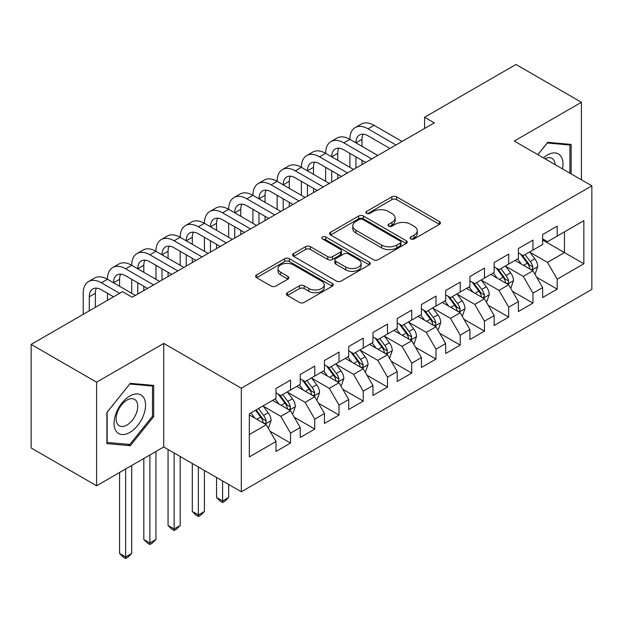 <?xml version="1.0" encoding="UTF-8"?>
<svg xmlns="http://www.w3.org/2000/svg" width="623" height="623" viewBox="0 0 623 623"><rect width="100%" height="100%" fill="white"/><g stroke="black" fill="none" stroke-linecap="round" stroke-linejoin="round"><path stroke-width="0.93" d="M410.837 238.913A2.352 1.363 0 0 0 414.17 238.913L439.449 224.319A3.364 1.939 0 0 0 440.438 222.948A3.364 1.939 0 0 0 439.449 221.57L396.617 196.845A3.364 1.939 0 0 0 391.859 196.845L366.581 211.438A2.352 1.363 0 0 0 365.888 212.404A2.352 1.363 0 0 0 366.581 213.362A2.352 1.363 0 0 0 369.906 213.362L373.185 211.477A10.77 6.214 0 0 1 388.409 211.477L391.976 213.533A10.77 6.214 0 0 1 395.13 217.933A10.77 6.214 0 0 1 391.976 222.325L388.705 224.218A2.352 1.363 0 0 0 388.02 225.176A2.352 1.363 0 0 0 388.705 226.141A2.352 1.363 0 0 0 392.038 226.141L395.309 224.249A10.77 6.214 0 0 1 410.541 224.249L414.108 226.313A10.77 6.214 0 0 1 417.262 230.705A10.77 6.214 0 0 1 414.108 235.105L410.837 236.989A2.352 1.363 0 0 0 410.144 237.955A2.352 1.363 0 0 0 410.837 238.913L410.837 236.989M287.405 292.732A3.364 1.939 0 0 0 286.416 294.103A3.364 1.939 0 0 0 287.405 295.481L299.422 302.42A3.364 1.939 0 0 0 304.18 302.42L332.254 286.206A3.364 1.939 0 0 0 333.243 284.836A3.364 1.939 0 0 0 332.254 283.457L289.422 258.732A3.364 1.939 0 0 0 284.664 258.732L256.59 274.945A3.364 1.939 0 0 0 255.601 276.316A3.364 1.939 0 0 0 256.59 277.687L271.106 286.066A3.364 1.939 0 0 0 275.864 286.066L287.881 279.135A3.364 1.939 0 0 0 288.862 277.757A3.364 1.939 0 0 0 287.881 276.386L280.677 272.228A9.002 5.194 0 0 1 278.045 268.552A9.002 5.194 0 0 1 283.597 263.755A9.002 5.194 0 0 1 293.41 264.876L321.608 281.16A9.002 5.194 0 0 1 324.24 284.836A9.002 5.194 0 0 1 318.688 289.633A9.002 5.194 0 0 1 308.876 288.511L304.18 285.793A3.364 1.939 0 0 0 299.422 285.793L287.405 292.732L287.405 295.481M96.604 382.187L96.604 485.761L163.748 446.987L163.748 343.421L96.604 382.187L31.15 344.402L122.536 291.642L132.24 297.233L434.286 122.856L424.582 117.256L424.582 128.447M163.748 343.421L241.319 388.207L591.85 185.833L591.85 289.399L241.319 491.773L241.319 388.207M581.423 179.813L581.423 102.281L514.279 141.047L591.85 185.833M581.423 102.281L515.976 64.488L424.582 117.256M373.418 259.698A3.364 1.939 0 0 0 378.177 259.698L406.258 243.484A3.364 1.939 0 0 0 407.24 242.113A3.364 1.939 0 0 0 406.258 240.735L363.427 216.01A3.364 1.939 0 0 0 358.669 216.01L330.587 232.215A3.364 1.939 0 0 0 329.606 233.594A3.364 1.939 0 0 0 330.587 234.964L373.418 259.698M323.321 239.427A2.352 1.363 0 0 1 325.712 239.754L325.712 236.958L369.252 262.096A3.364 1.939 0 0 1 370.241 263.474A3.364 1.939 0 0 1 369.252 264.845L341.178 281.059A3.364 1.939 0 0 1 336.42 281.059L293.589 256.326L293.589 253.584A3.364 1.939 0 0 0 292.6 254.955A3.364 1.939 0 0 0 293.589 256.326M293.589 253.584L305.605 246.646A3.364 1.939 0 0 1 310.363 246.646L327.737 256.668A3.364 1.939 0 0 0 332.495 256.668L340.462 252.066A3.364 1.939 0 0 0 341.451 250.695A3.364 1.939 0 0 0 340.462 249.325L322.379 238.882A2.352 1.363 0 0 1 321.694 237.916A2.352 1.363 0 0 1 323.142 236.662A2.352 1.363 0 0 1 325.712 236.958M542.641 239.995L564.454 252.595L564.454 231.881L583.852 220.682L557.188 236.078L557.188 226.141L542.641 234.536L542.641 244.473L532.945 250.072L532.945 240.135L518.398 248.53L518.398 258.467L508.703 264.066L508.703 254.129L494.156 262.524L494.156 272.461L484.46 278.06L484.46 268.124L469.913 276.526L469.913 286.463L460.218 292.062L460.218 282.118L445.679 290.52L445.679 300.457L435.975 306.057L435.975 296.12L421.436 304.515L421.436 314.451L411.741 320.051L411.741 310.114L397.194 318.509L397.194 328.446L387.498 334.045L387.498 324.108L372.951 332.503L372.951 342.44L363.256 348.039L363.256 338.102L348.709 346.505L348.709 356.442L339.013 362.033L339.013 352.096L324.466 360.499L324.466 370.436L314.771 376.035L314.771 366.098L300.231 374.493L300.231 384.43L290.528 390.029L290.528 380.092L275.989 388.487L275.989 398.424L249.325 413.82L249.325 456.924L275.989 441.528L266.294 424.738L249.325 414.941M583.852 220.682L583.852 263.786L557.188 279.182L547.492 262.392L529.916 252.245M536.699 277.297L557.188 289.119L557.188 279.182M557.188 289.119L542.641 297.521L542.641 287.577L532.945 293.176L523.25 276.386L505.674 266.239M512.456 291.291L532.945 303.113L532.945 293.176M532.945 303.113L518.398 311.516L518.398 301.579L508.703 307.178L499.007 290.38L481.431 280.233M488.222 305.286L508.703 317.115L508.703 307.178M508.703 317.115L494.156 325.51L494.156 315.573L484.46 321.172L474.765 304.374L457.189 294.227M463.979 319.28L484.46 331.109L484.46 321.172M484.46 331.109L469.913 339.504L469.913 329.567L460.218 335.166L450.522 318.369L432.946 308.221M439.737 333.274L460.218 345.103L460.218 335.166M460.218 345.103L445.679 353.498L445.679 343.561L435.975 349.16L426.28 332.363L408.704 322.216M415.494 347.276L435.975 359.097L435.975 349.16M435.975 359.097L421.436 367.492L421.436 357.555L411.741 363.154L402.037 346.365L384.469 336.218M391.252 361.27L411.741 373.091L411.741 363.154M411.741 373.091L397.194 381.494L397.194 371.557L387.498 377.149L377.803 360.359L360.226 350.212M367.009 375.264L387.498 387.085L387.498 377.149M387.498 387.085L372.951 395.488L372.951 385.551L363.256 391.151L353.56 374.353L335.984 364.206M342.775 389.258L363.256 401.087L363.256 391.151M363.256 401.087L348.709 409.482L348.709 399.545L339.013 405.145L329.318 388.347L311.741 378.2M318.532 403.252L339.013 415.082L339.013 405.145M339.013 415.082L324.466 423.476L324.466 413.54L314.771 419.139L305.075 402.341L287.499 392.194M294.29 417.246L314.771 429.076L314.771 419.139M314.771 429.076L300.231 437.471L300.231 427.534L290.528 433.133L280.833 416.343L263.256 406.196M270.047 431.248L290.528 443.07L290.528 433.133M290.528 443.07L275.989 451.473L275.989 441.528M275.989 392.825L280.833 395.628L290.528 390.029M249.325 434.535L266.294 424.738M300.231 378.831L305.075 381.626L314.771 376.035M280.833 416.343L290.528 410.744L272.594 400.387M300.231 427.534L290.528 410.744M324.466 364.837L329.318 367.632L339.013 362.033M305.075 402.341L314.771 396.742L296.836 386.392M324.466 413.54L314.771 396.742M348.709 350.842L353.56 353.638L363.256 348.039M329.318 388.347L339.013 382.748L321.079 372.39M348.709 399.545L339.013 382.748M372.951 336.848L377.803 339.644L387.498 334.045M353.56 374.353L363.256 368.754L345.313 358.396M372.951 385.551L363.256 368.754M397.194 322.846L402.037 325.65L411.741 320.051M377.803 360.359L387.498 354.76L369.556 344.402M397.194 371.557L387.498 354.76M421.436 308.852L426.28 311.656L435.975 306.057M402.037 346.365L411.741 340.765L393.798 330.408M421.436 357.555L411.741 340.765M445.679 294.858L450.522 297.654L460.218 292.062M426.28 332.363L435.975 326.771L418.041 316.414M445.679 343.561L435.975 326.771M469.913 280.864L474.765 283.66L484.46 278.06M450.522 318.369L460.218 312.769L442.283 302.412M469.913 329.567L460.218 312.769M494.156 266.87L499.007 269.666L508.703 264.066M474.765 304.374L484.46 298.775L466.526 288.418M494.156 315.573L484.46 298.775M518.398 252.868L523.25 255.671L532.945 250.072M499.007 290.38L508.703 284.781L490.76 274.424M518.398 301.579L508.703 284.781M542.641 238.874L547.492 241.677L557.188 236.078M523.25 276.386L532.945 270.787L515.003 260.43M542.641 287.577L532.945 270.787M31.15 344.402L31.15 447.968L96.604 485.761M163.748 446.987L241.319 491.773M547.492 262.392L564.454 252.595L583.852 263.786M571.127 173.864L571.127 144.419L547.734 142.324L537.828 154.644M153.686 416.608L153.686 385.419L130.3 383.332L106.907 412.434L106.907 443.623L130.3 445.71L153.686 416.608L152.479 415.907M411.78 239.248L414.108 237.9A10.77 6.214 0 0 0 417.262 233.508L417.262 230.705M395.13 217.933L395.13 220.729A10.77 6.214 0 0 1 391.976 225.129L389.648 226.468M439.402 224.342L396.617 199.64A3.364 1.939 0 0 0 391.859 199.64L367.523 213.697M406.212 243.507L363.427 218.805A3.364 1.939 0 0 0 358.669 218.805L330.634 234.996M400.309 243.071A2.352 1.363 0 0 0 400.994 242.113A2.352 1.363 0 0 0 400.309 241.148L362.711 219.444A2.352 1.363 0 0 0 359.378 219.444L355.928 221.438A10.77 6.214 0 0 0 352.774 225.83A10.77 6.214 0 0 0 355.928 230.23L381.626 245.065A10.77 6.214 0 0 0 396.859 245.065L400.309 243.071L400.309 245.867A2.352 1.363 0 0 0 400.994 244.909L400.994 242.113M352.774 225.83L352.774 228.633A10.77 6.214 0 0 0 355.928 233.025L355.928 230.23M400.309 245.867L396.859 247.861A10.77 6.214 0 0 1 381.626 247.861L355.928 233.025M293.635 256.357L305.605 249.441L305.605 246.646M341.451 250.695L341.451 253.491A3.364 1.939 0 0 1 340.462 254.869L332.495 259.472A3.364 1.939 0 0 1 327.737 259.472L310.363 249.441A3.364 1.939 0 0 0 305.605 249.441M325.712 239.754L369.213 264.868M345.757 267.08A9.002 5.194 0 0 0 355.569 268.202A9.002 5.194 0 0 0 361.122 263.404A9.002 5.194 0 0 0 358.49 259.729L348.553 253.989A3.364 1.939 0 0 0 343.795 253.989L335.82 258.592A3.364 1.939 0 0 0 334.839 259.97A3.364 1.939 0 0 0 335.82 261.341L345.757 267.08L345.757 269.876A9.002 5.194 0 0 0 355.569 271.005A9.002 5.194 0 0 0 361.122 266.2L361.122 263.404M334.839 259.97L334.839 262.766A3.364 1.939 0 0 0 335.82 264.144L335.82 261.341M345.757 269.876L335.82 264.144M324.24 284.836L324.24 287.631A9.002 5.194 0 0 1 318.688 292.436A9.002 5.194 0 0 1 308.876 291.307L304.18 288.597A3.364 1.939 0 0 0 299.422 288.597L287.444 295.504M278.045 268.552L278.045 271.355A9.002 5.194 0 0 0 280.677 275.031L280.677 272.228M287.834 279.159L280.677 275.031M332.207 286.23L289.422 261.528A3.364 1.939 0 0 0 284.664 261.528L256.637 277.718M127.824 444.285L130.3 445.71M534.736 273.894L535.321 273.559L537.742 266.558A9.088 5.249 -120 0 0 534.846 258.825L529.69 251.949M521.49 264.175L517.573 258.95M515.743 260.858L515.299 260.258M531.232 269.798L532.642 268.529L532.836 266.948A9.088 5.249 -120 0 0 530.235 261.481L525.088 254.605M522.152 255.033L528.506 263.529A4.626 2.671 60 0 1 529.348 264.931L532.836 266.948M520.548 254.114L527.331 263.163A9.088 5.249 60 0 1 529.932 268.622L530.111 269.152M83.217 314.342L83.217 293.293A25.714 14.843 60 0 1 88.544 281.518L94.603 278.022A25.714 14.843 60 0 1 107.46 279.291A25.714 14.843 60 0 1 112.786 267.524L118.845 264.027A25.714 14.843 60 0 1 131.702 265.297A25.714 14.843 60 0 1 137.029 253.53L143.088 250.033A25.714 14.843 60 0 1 155.945 251.303A25.714 14.843 60 0 1 161.271 239.536L167.33 236.031A25.714 14.843 60 0 1 180.187 237.308A25.714 14.843 60 0 1 185.514 225.542L191.573 222.037A25.714 14.843 60 0 1 204.43 223.314A25.714 14.843 60 0 1 209.749 211.54L215.815 208.043A25.714 14.843 60 0 1 228.664 209.32A25.714 14.843 60 0 1 233.991 197.546L240.05 194.049A25.714 14.843 60 0 1 252.907 195.318A25.714 14.843 60 0 1 258.234 183.551L264.292 180.055A25.714 14.843 60 0 1 277.149 181.324A25.714 14.843 60 0 1 282.476 169.557L288.535 166.053A25.714 14.843 60 0 1 301.392 167.33A25.714 14.843 60 0 1 306.718 155.563L312.777 152.059A25.714 14.843 60 0 1 325.634 153.336A25.714 14.843 60 0 1 330.961 141.561L337.02 138.065A25.714 14.843 60 0 1 349.877 139.342A25.714 14.843 60 0 1 355.196 127.567L361.262 124.07A25.714 14.843 60 0 1 374.112 125.34L402.037 141.468M355.196 127.567A25.714 14.843 60 0 1 368.053 128.844L395.979 144.964M389.92 148.461L368.053 135.837A17.14 9.898 -120 0 0 359.487 134.989A17.14 9.898 -120 0 0 355.935 142.838L361.994 139.342L361.994 146.335M363.069 134.202A17.14 9.898 -120 0 0 361.994 139.342M355.935 156.832L355.935 168.085M361.994 160.329L361.994 164.589M349.877 167.33L349.877 153.336M510.494 287.888L511.078 287.553L513.5 280.552A9.088 5.249 -120 0 0 510.603 272.819L505.455 265.943M497.247 278.17L493.33 272.944M491.5 274.852L491.056 274.252M506.99 283.792L508.399 282.523L508.594 280.942A9.088 5.249 -120 0 0 505.993 275.475L500.845 268.606M497.909 269.035L504.264 277.523A4.626 2.671 60 0 1 505.105 278.925L508.594 280.942M496.313 268.108L503.088 277.157A9.088 5.249 60 0 1 505.689 282.624L505.868 283.146M486.252 301.882L486.836 301.548L489.257 294.547A9.088 5.249 -120 0 0 486.361 286.814L481.213 279.937M473.005 292.164L469.088 286.938M467.258 288.846L466.814 288.254M482.747 297.786L484.157 296.525L484.359 294.936A9.088 5.249 -120 0 0 481.758 289.469L476.603 282.601M473.667 283.029L480.029 291.517A4.626 2.671 60 0 1 480.87 292.927L484.359 294.936M472.07 282.102L478.846 291.151A9.088 5.249 60 0 1 481.447 296.618L481.634 297.14M330.961 141.561A25.714 14.843 60 0 1 343.81 142.838L349.877 139.342L377.803 155.462M343.81 142.838L371.736 158.958M365.678 162.463L343.81 149.839A17.14 9.898 -120 0 0 335.244 148.99A17.14 9.898 -120 0 0 331.693 156.832L337.752 153.336L337.752 160.329M338.826 148.196A17.14 9.898 -120 0 0 337.752 153.336M331.693 170.827L331.693 182.08M337.752 174.331L337.752 178.583M325.634 181.324L325.634 167.33M306.718 155.563A25.714 14.843 60 0 1 319.576 156.832L325.634 153.336L353.56 169.456M319.576 156.832L347.502 172.953M341.435 176.457L319.576 163.833A17.14 9.898 -120 0 0 311.002 162.985A17.14 9.898 -120 0 0 307.451 170.827L313.509 167.33L313.509 174.331M314.584 162.19A17.14 9.898 -120 0 0 313.509 167.33M307.451 184.821L307.451 196.074M313.509 188.325L313.509 192.577M301.392 195.318L301.392 181.324M562.514 168.895A22.28 12.865 120 0 0 560.895 156.264A22.28 12.865 120 0 0 543.365 157.845M555.148 164.643A15.256 8.808 120 0 0 553.722 159.955A15.256 8.808 120 0 0 552.001 158.367A15.256 8.808 120 0 0 545 158.787M547.196 142.986L569.913 145.042L569.913 173.163M568.41 144.17L569.913 145.042M537.875 154.668L547.243 143.017M116.166 431.217A22.28 12.865 120 0 0 137.691 425.447A22.28 12.865 120 0 0 143.461 397.264A22.28 12.865 120 0 0 121.937 403.034A22.28 12.865 120 0 0 116.166 431.217M117.599 424.208A15.256 8.808 120 0 0 119.312 425.797A15.256 8.808 120 0 0 133.509 418.672A15.256 8.808 120 0 0 136.281 400.963A15.256 8.808 120 0 0 134.568 399.374A15.256 8.808 120 0 0 120.379 406.492A15.256 8.808 120 0 0 117.599 424.208M129.81 384.017L152.479 386.042L152.479 416.265L129.81 444.464L107.148 442.439L107.148 412.216L129.763 383.994M150.976 385.178L152.479 386.042M462.017 315.877L462.593 315.542L465.015 308.549A9.088 5.249 -120 0 0 462.118 300.808L456.971 293.931M448.762 306.158L444.853 300.932M443.015 302.84L442.571 302.248M458.505 311.78L459.914 310.519L460.117 308.93A9.088 5.249 -120 0 0 457.516 303.471L452.36 296.595M449.424 297.023L455.787 305.511A4.626 2.671 60 0 1 456.628 306.921L460.117 308.93M447.828 296.096L454.603 305.145A9.088 5.249 60 0 1 457.204 310.612L457.391 311.142M437.774 329.879L438.351 329.536L440.78 322.543A9.088 5.249 -120 0 0 437.876 314.802L432.728 307.933M424.52 320.152L420.611 314.926M418.781 316.834L418.329 316.243M434.27 325.782L435.672 324.513L435.874 322.932A9.088 5.249 -120 0 0 433.273 317.465L428.126 310.589M425.182 311.017L431.544 319.506A4.626 2.671 60 0 1 432.385 320.915L435.874 322.932M423.585 310.098L430.361 319.147A9.088 5.249 60 0 1 432.962 324.606L433.149 325.136M282.476 169.557A25.714 14.843 60 0 1 295.333 170.827L301.392 167.33L329.318 183.45M295.333 170.827L323.259 186.955M317.193 190.451L295.333 177.828A17.14 9.898 -120 0 0 286.759 176.979A17.14 9.898 -120 0 0 283.208 184.821L289.274 181.324L289.274 188.325M290.341 176.184A17.14 9.898 -120 0 0 289.274 181.324M283.208 198.823L283.208 210.076M289.274 202.319L289.274 206.571M277.149 209.32L277.149 195.318M258.234 183.551A25.714 14.843 60 0 1 271.091 184.821L277.149 181.324L305.075 197.452M271.091 184.821L299.017 200.949M292.958 204.445L271.091 191.822A17.14 9.898 -120 0 0 262.517 190.973A17.14 9.898 -120 0 0 258.966 198.823L265.032 195.318L265.032 202.319M266.107 190.186A17.14 9.898 -120 0 0 265.032 195.318M258.966 212.817L258.966 224.07M265.032 216.313L265.032 220.565M252.907 223.314L252.907 209.32M413.532 343.873L414.116 343.538L416.538 336.537A9.088 5.249 -120 0 0 413.641 328.804L408.486 321.927M400.278 334.146L396.368 328.921M394.538 330.836L394.094 330.237M410.027 339.776L411.429 338.507L411.632 336.926A9.088 5.249 -120 0 0 409.031 331.459L403.883 324.583M400.939 325.011L407.302 333.507A4.626 2.671 60 0 1 408.143 334.909L411.632 336.926M399.343 324.092L406.126 333.141A9.088 5.249 60 0 1 408.719 338.601L408.906 339.13M233.991 197.546A25.714 14.843 60 0 1 246.848 198.823L252.907 195.318L280.833 211.446M246.848 198.823L274.774 214.943M268.715 218.439L246.848 205.816A17.14 9.898 -120 0 0 238.282 204.967A17.14 9.898 -120 0 0 234.731 212.817L240.79 209.32L240.79 216.313M241.864 204.18A17.14 9.898 -120 0 0 240.79 209.32M234.731 226.811L234.731 238.064M240.79 230.308L240.79 234.567M228.664 237.308L228.664 223.314M389.289 357.867L389.873 357.532L392.295 350.531A9.088 5.249 -120 0 0 389.398 342.798L384.243 335.922M376.043 348.148L372.126 342.923M370.296 344.831L369.852 344.231M385.785 353.771L387.195 352.501L387.389 350.92A9.088 5.249 -120 0 0 384.788 345.454L379.641 338.577M376.705 339.005L383.059 347.502A4.626 2.671 60 0 1 383.9 348.903L387.389 350.92M375.101 338.087L381.883 347.136A9.088 5.249 60 0 1 384.484 352.602L384.664 353.124M209.749 211.54A25.714 14.843 60 0 1 222.606 212.817L228.664 209.32L256.59 225.44M222.606 212.817L250.532 228.937M244.473 232.434L222.606 219.81A17.14 9.898 -120 0 0 214.039 218.961A17.14 9.898 -120 0 0 210.488 226.811L216.547 223.314L216.547 230.308M217.622 218.175A17.14 9.898 -120 0 0 216.547 223.314M210.488 240.805L210.488 252.058M216.547 244.309L216.547 248.561M204.43 251.303L204.43 237.308M365.047 371.861L365.631 371.526L368.053 364.525A9.088 5.249 -120 0 0 365.156 356.792L360.008 349.916M351.8 362.142L347.883 356.917M346.053 358.825L345.609 358.233M361.542 367.765L362.952 366.503L363.147 364.914A9.088 5.249 -120 0 0 360.546 359.448L355.398 352.579M352.462 353.007L358.817 361.496A4.626 2.671 60 0 1 359.658 362.898L363.147 364.914M350.858 352.081L357.641 361.13A9.088 5.249 60 0 1 360.242 366.597L360.421 367.118M222.606 480.972L222.606 500.985L228.664 497.489L228.664 484.468M228.664 497.489L225.028 501.126L222.606 502.527L220.184 501.126L216.547 497.489L216.547 477.475M216.547 497.489L222.606 500.985L222.606 502.527M185.514 225.542A25.714 14.843 60 0 1 198.363 226.811L204.43 223.314L232.356 239.434M198.363 226.811L226.289 242.931M220.231 246.435L198.363 233.812A17.14 9.898 -120 0 0 189.797 232.963A17.14 9.898 -120 0 0 186.246 240.805L192.305 237.308L192.305 244.309M193.379 232.169A17.14 9.898 -120 0 0 192.305 237.308M186.246 254.799L186.246 266.052M192.305 258.304L192.305 262.556M180.187 265.297L180.187 251.303M340.804 385.855L341.388 385.52L343.81 378.519A9.088 5.249 -120 0 0 340.913 370.786L335.766 363.91M327.558 376.136L323.641 370.911M321.811 372.819L321.367 372.227M337.3 381.759L338.71 380.497L338.904 378.909A9.088 5.249 -120 0 0 336.311 373.45L331.156 366.573M328.22 367.002L334.582 375.49A4.626 2.671 60 0 1 335.423 376.899L338.904 378.909M326.623 366.075L333.398 375.124A9.088 5.249 60 0 1 335.999 380.591L336.186 381.112M198.363 466.977L198.363 514.98L204.43 511.483L204.43 470.474M204.43 511.483L200.793 515.12L198.363 516.522L195.941 515.12L192.305 511.483L192.305 463.481M192.305 511.483L198.363 514.98L198.363 516.522M161.271 239.536A25.714 14.843 60 0 1 174.129 240.805L180.187 237.308L208.113 253.429M174.129 240.805L202.047 256.933M195.988 260.43L174.129 247.806A17.14 9.898 -120 0 0 165.554 246.957A17.14 9.898 -120 0 0 162.003 254.799L168.062 251.303L168.062 258.304M169.137 246.163A17.14 9.898 -120 0 0 168.062 251.303M162.003 268.801L162.003 280.046M168.062 272.298L168.062 276.55M155.945 279.291L155.945 265.297M316.57 399.849L317.146 399.514L319.568 392.521A9.088 5.249 -120 0 0 316.671 384.78L311.523 377.912M303.315 390.13L299.398 384.905M297.568 386.813L297.124 386.221M313.058 395.761L314.467 394.491L314.67 392.903A9.088 5.249 -120 0 0 312.068 387.444L306.913 380.567M303.977 380.996L310.34 389.484A4.626 2.671 60 0 1 311.181 390.894L314.67 392.903M302.381 380.077L309.156 389.118A9.088 5.249 60 0 1 311.757 394.585L311.944 395.114M174.129 452.983L174.129 528.982L180.187 525.477L180.187 456.48M180.187 525.477L176.55 529.122L174.129 530.516L171.699 529.122L168.062 525.477L168.062 449.479M168.062 525.477L174.129 528.982L174.129 530.516M137.029 253.53A25.714 14.843 60 0 1 149.886 254.799L155.945 251.303L183.871 267.423M149.886 254.799L177.812 270.927M171.746 274.424L149.886 261.8A17.14 9.898 -120 0 0 141.312 260.951A17.14 9.898 -120 0 0 137.761 268.801L143.82 265.297L143.82 272.298M144.894 260.157A17.14 9.898 -120 0 0 143.82 265.297M137.761 282.795L137.761 294.048M143.82 286.292L143.82 290.544M131.702 293.293L131.702 279.291M292.327 413.851L292.903 413.516L295.333 406.515A9.088 5.249 -120 0 0 292.428 398.775L287.281 391.906M279.073 404.125L275.164 398.899M273.333 400.807L272.882 400.215M288.823 409.755L290.225 408.486L290.427 406.905A9.088 5.249 -120 0 0 287.826 401.438L282.678 394.561M279.735 394.99L286.097 403.478A4.626 2.671 60 0 1 286.938 404.888L290.427 406.905M278.138 394.071L284.913 403.12A9.088 5.249 60 0 1 287.514 408.579L287.701 409.109M149.886 454.992L149.886 542.976L155.945 539.479L155.945 451.496M155.945 539.479L152.308 543.116L149.886 544.518L147.456 543.116L143.82 539.479L143.82 458.497M143.82 539.479L149.886 542.976L149.886 544.518M112.786 267.524A25.714 14.843 60 0 1 125.644 268.801L131.702 265.297L159.628 281.425M125.644 268.801L153.57 284.921M147.511 288.418L125.644 275.794A17.14 9.898 -120 0 0 117.069 274.945A17.14 9.898 -120 0 0 113.518 282.795L119.585 279.291L119.585 286.292M120.652 274.159A17.14 9.898 -120 0 0 119.585 279.291M107.46 300.341L107.46 293.293M268.085 427.845L268.669 427.51L271.091 420.509A9.088 5.249 -120 0 0 268.186 412.776L263.038 405.9M254.83 418.126L250.921 412.901M264.58 423.749L265.982 422.48L266.185 420.899A9.088 5.249 -120 0 0 263.584 415.432L258.436 408.556M256.162 409.872L261.855 417.48A4.626 2.671 60 0 1 262.696 418.882L266.185 420.899M255.523 410.238L260.679 417.114A9.088 5.249 60 0 1 263.272 422.573L263.459 423.103M125.644 468.994L125.644 556.97L131.702 553.473L131.702 465.49M131.702 553.473L128.065 557.11L125.644 558.512L123.222 557.11L119.585 553.473L119.585 472.491M119.585 553.473L125.644 556.97L125.644 558.512M88.544 281.518A25.714 14.843 60 0 1 101.401 282.795L107.46 279.291L135.386 295.419M101.401 282.795L119.632 293.316M113.573 296.821L101.401 289.788A17.14 9.898 -120 0 0 92.827 288.94A17.14 9.898 -120 0 0 89.284 296.789L89.284 310.838M96.417 288.153A17.14 9.898 -120 0 0 95.342 293.293L95.342 307.341M414.108 237.9L414.108 235.105M388.705 226.141L388.705 224.218M391.976 225.129L391.976 222.325M366.581 213.362L366.581 211.438M391.859 199.64L391.859 196.845M396.617 199.64L396.617 196.845M439.449 224.319L439.449 221.57M330.587 234.964L330.587 232.215M358.669 218.805L358.669 216.01M363.427 218.805L363.427 216.01M406.258 243.484L406.258 240.735M381.626 247.861L381.626 245.065M396.859 247.861L396.859 245.065M310.363 249.441L310.363 246.646M327.737 259.472L327.737 256.668M332.495 259.472L332.495 256.668M340.462 254.869L340.462 252.066M369.252 264.845L369.252 262.096M299.422 288.597L299.422 285.793M304.18 288.597L304.18 285.793M308.876 291.307L308.876 288.511M287.881 279.135L287.881 276.386M256.59 277.687L256.59 274.945M284.664 261.528L284.664 258.732M289.422 261.528L289.422 258.732M332.254 286.206L332.254 283.457M531.808 270.125L537.68 266.737M530.235 261.481L534.846 258.825M523.53 265.351L527.331 263.163M374.112 125.34L368.053 128.844M507.566 284.127L513.445 280.732M505.993 275.475L510.603 272.819M499.296 279.345L503.088 277.157M483.323 298.121L489.203 294.726M481.758 289.469L486.361 286.814M475.053 293.347L478.846 291.151M459.081 312.115L464.96 308.72M457.516 303.471L462.118 300.808M450.811 307.341L454.603 305.145M434.838 326.109L440.718 322.714M433.273 317.465L437.876 314.802M426.568 321.336L430.361 319.147M410.596 340.103L416.476 336.708M409.031 331.459L413.641 328.804M402.326 335.33L406.126 333.141M386.353 354.098L392.233 350.71M384.788 345.454L389.398 342.798M378.083 349.324L381.883 347.136M362.119 368.1L367.991 364.704M360.546 359.448L365.156 356.792M353.841 363.318L357.641 361.13M337.876 382.094L343.756 378.698M336.311 373.45L340.913 370.786M329.606 377.32L333.398 375.124M313.634 396.088L319.513 392.692M312.068 387.444L316.671 384.78M305.363 391.314L309.156 389.118M289.391 410.082L295.271 406.687M287.826 401.438L292.428 398.775M281.121 405.308L284.913 403.12M265.149 424.076L271.028 420.689M263.584 415.432L268.186 412.776M256.878 419.302L260.679 417.114M95.342 293.293L89.284 296.789"/></g></svg>
